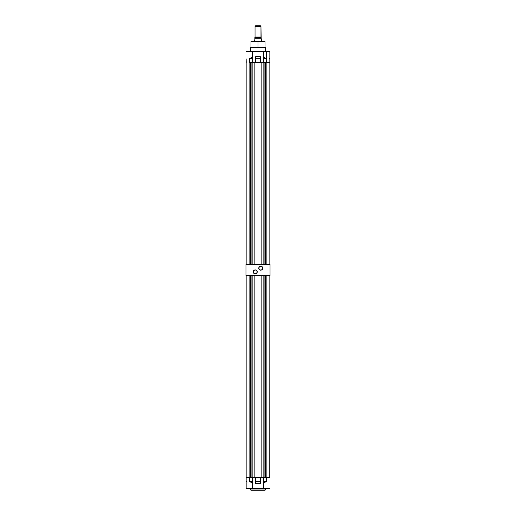 <?xml version="1.0" encoding="UTF-8"?>
<svg xmlns="http://www.w3.org/2000/svg" width="516" height="516" viewBox="0 0 516 516"><rect width="100%" height="100%" fill="white"/><g stroke="black" fill="none" stroke-linecap="round" stroke-linejoin="round"><path stroke-width="0.77" d="M258 47.091L250.602 47.337L265.398 47.337L250.602 47.337L250.602 51.336L250.602 47.337L250.97 47.091L258 47.091L258 41.344L258 47.091M265.031 41.344L250.97 41.344L265.031 41.344L265.031 47.091M265.398 51.336L265.398 47.337L265.398 51.336M246.222 62.436L246.158 58.882M269.733 51.336L263.566 51.407L263.56 56.696L264.837 58.256L266.604 58.837L266.604 51.445L263.56 51.445L266.604 51.445L266.604 58.837L264.966 58.456L263.56 56.825L263.56 62.436L263.56 56.696L266.159 58.882L263.592 58.843L266.604 58.837L266.604 62.436L266.604 58.837C265.237 58.772 264.25 58.056 263.644 56.696L263.644 56.696M252.324 58.734L252.324 62.436L249.396 62.436L249.396 58.682C250.853 58.618 251.866 57.927 252.44 56.631L252.408 58.701L249.879 58.734L251.402 58.147L252.44 56.953L249.396 58.682L252.324 58.734L252.324 62.436L249.396 62.436L249.396 58.682L251.253 58.121L252.44 56.631L252.324 58.734M252.44 62.436L252.44 56.953L252.44 62.436M255.504 58.779L255.504 62.436L255.504 58.779M255.614 62.436L255.536 56.792L260.387 56.747L260.496 58.779L260.432 56.76L260.387 62.436L255.614 62.436L255.614 58.734L260.387 58.734L260.387 62.436L255.614 62.436M260.464 58.747L255.614 58.734L255.614 56.747L260.432 56.76L260.464 58.747M260.496 62.436L260.496 58.779L260.496 62.436M263.676 62.436L263.676 58.882L263.676 62.436L266.604 62.436L263.676 62.436M269.842 51.445L266.604 51.445L269.842 51.445L269.842 264.476L269.842 58.779L268.965 57.837M252.44 56.844L252.44 51.445L246.158 51.445L252.44 51.445L252.44 56.844M266.604 62.436L269.842 62.436L269.823 58.695M246.158 58.837L246.158 264.476M263.56 56.696L263.682 51.336L248.286 51.336M269.707 51.336L246.158 51.445M263.56 61.14L263.56 56.825L263.56 61.14M269.765 62.436L266.824 62.436M263.992 62.436L252.008 62.436L252.892 62.436L252.892 264.476L252.892 62.436L261.148 62.436L261.148 264.476L261.148 62.436L263.992 62.436L263.992 264.476L263.992 62.436M263.108 264.476L263.108 62.436L263.108 264.476M254.852 264.476L254.852 62.436L254.852 264.476M252.008 264.476L252.008 62.436L252.008 264.476M249.854 264.476L249.854 62.436L249.854 264.476M251.092 62.436L251.092 264.476L251.092 62.436M250.35 62.436L250.35 264.476L250.35 62.436M265.65 264.476L265.65 62.436L265.65 264.476M266.146 62.436L266.146 264.476L266.146 62.436M264.908 264.476L264.908 62.436L264.908 264.476M266.604 477.616L266.604 481.37L264.747 481.931L263.56 483.421L263.676 477.616L266.604 477.616L266.604 481.37L263.676 481.318L263.676 477.616L269.842 477.616L269.842 275.576L269.842 477.616L266.824 477.616M263.992 477.616L252.008 477.616L252.008 275.576L252.008 477.616L252.892 477.616L252.892 275.576L252.892 477.616L254.852 477.616L254.852 275.576L254.852 477.616L261.148 477.616L261.148 275.576L261.148 477.616L263.108 477.616L263.108 275.576L263.108 477.616L263.992 477.616L263.992 275.576L263.992 477.616M249.48 477.616L246.164 477.616L252.324 477.616L249.396 477.616L249.396 481.215L249.396 477.616M246.158 275.576L246.158 488.607L252.44 488.607L252.44 483.357L252.169 488.723M249.854 477.616L249.854 275.576L249.854 477.616M251.092 275.576L251.092 477.616L251.092 275.576M250.35 275.576L250.35 477.616L250.35 275.576M265.65 477.616L265.65 275.576L265.65 477.616M266.146 275.576L266.146 477.616L266.146 275.576M264.908 477.616L264.908 275.576L264.908 477.616M269.842 477.616L269.842 275.576L269.778 477.616M246.332 488.723L269.72 488.723M250.86 490.2L265.14 490.2L250.602 489.942L265.14 490.2L265.398 488.723L265.398 489.942L250.602 489.942L250.602 488.723L250.892 490.2M255.614 477.616L260.387 477.616L260.387 481.318L255.614 481.318L255.614 477.616L260.387 477.616L260.387 483.305L255.536 483.26L255.504 481.273L255.614 483.305L255.614 481.318L260.387 481.318L260.387 483.305L255.614 483.305L255.614 477.616M263.56 488.607L269.842 488.607L263.56 488.607L263.56 483.421L263.566 488.626M252.395 483.357L251.163 481.796L249.396 481.215L252.324 481.17L252.324 477.616L252.324 481.17L249.841 481.17L251.389 481.841L252.44 483.228L252.44 477.616L252.44 483.357L249.396 481.215C250.763 481.286 251.75 482.002 252.356 483.357L252.44 483.357M260.496 483.15L260.496 477.616M246.267 488.723L263.599 488.691M255.504 481.273L255.504 483.15M263.56 481.422L263.56 477.616L263.56 481.422L266.121 481.318L264.598 481.905L263.56 483.105L263.56 481.422M246.229 481.434L247.035 482.215M263.56 483.105L266.598 481.363C265.147 481.441 264.134 482.125 263.56 483.421L263.56 483.105M263.637 488.71L269.842 488.607M252.35 488.717L246.158 488.607M255.039 37.049L255.039 26.355L255.594 25.8L260.406 25.8L260.961 26.355L261.148 37.642L254.852 37.642L255.02 37.049L260.98 37.049L255.02 37.049L255.02 37.474L260.98 37.474L260.961 26.355L260.406 25.8L255.594 25.8L255.039 26.355L260.961 26.355L255.039 26.355L255.039 37.049M261.689 40.783L261.702 41.344L261.689 40.783M261.148 37.971L261.444 40.725L261.148 38.197L254.852 38.197L254.82 40.422L254.852 38.197L261.148 38.197L260.98 37.474L255.02 37.474L261.148 37.642L254.852 37.642L254.852 38.197L254.852 37.642M254.311 40.783L254.298 41.344L254.659 40.654M260.774 266.327L260.774 266.179A2 2 0 0 1 262.773 268.178A2 2 0 0 1 260.774 270.171L261.883 269.836L262.618 268.939L262.734 267.785L262.186 266.766L261.167 266.217L260.012 266.327L259.116 267.069L258.774 268.178L259.361 269.591L260.774 270.029A1.851 1.851 0 0 0 262.625 268.178A1.851 1.851 0 0 0 260.774 266.327A1.851 1.851 0 0 0 258.922 268.178A1.851 1.851 0 0 0 260.774 270.029L260.774 270.171A2 2 0 0 1 258.774 268.178A2 2 0 0 1 260.774 266.179L260.774 266.327A1.851 1.851 0 0 1 262.625 268.178A1.851 1.851 0 0 1 260.774 270.029A1.851 1.851 0 0 1 258.922 268.178A1.851 1.851 0 0 1 260.774 266.327L260.07 266.469M255.226 270.029L255.226 269.881A2 2 0 0 1 257.226 271.874A2 2 0 0 1 255.226 273.873L256.639 273.286L257.226 271.874L256.884 270.765L255.988 270.029L254.833 269.92L253.814 270.461L253.266 271.487L253.382 272.642L254.117 273.538L255.226 273.725A1.851 1.851 0 0 0 257.078 271.874A1.851 1.851 0 0 0 255.226 270.029A1.851 1.851 0 0 0 253.375 271.874A1.851 1.851 0 0 0 255.226 273.725L255.226 273.873A2 2 0 0 1 253.227 271.874A2 2 0 0 1 255.226 269.881L255.226 270.029A1.851 1.851 0 0 1 257.078 271.874A1.851 1.851 0 0 1 255.226 273.725A1.851 1.851 0 0 1 253.375 271.874A1.851 1.851 0 0 1 255.226 270.029L254.517 270.165M245.971 275.576L270.029 275.576L270.029 264.476L270.029 275.576L245.971 275.576L245.971 264.476L270.029 264.476L245.971 264.476L245.971 275.576M255.226 273.725L255.93 273.583M256.762 272.906L257.039 272.235M257.078 271.874L256.936 271.171M256.252 270.339L255.588 270.062M253.685 270.848L253.408 271.513M253.375 271.874L253.517 272.583M254.195 273.416L254.865 273.693M260.774 270.029L261.483 269.887M262.315 269.204L262.592 268.539M262.625 268.178L262.483 267.469M261.805 266.637L261.135 266.359M259.238 267.146L258.961 267.817M258.922 268.178L259.064 268.881M259.748 269.713L260.412 269.991M250.97 47.091L250.97 41.344"/></g></svg>

